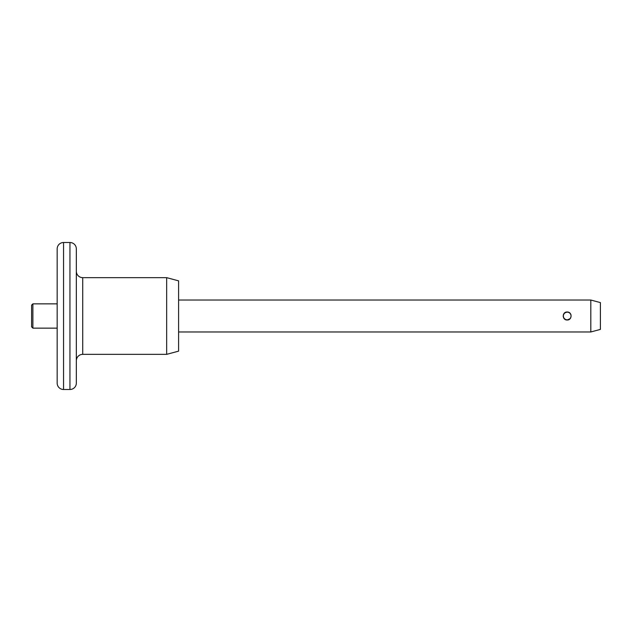 <?xml version="1.0" encoding="UTF-8"?>
<svg xmlns="http://www.w3.org/2000/svg" width="632" height="632" viewBox="0 0 632 632"><rect width="100%" height="100%" fill="white"/><g stroke="black" fill="none" stroke-linecap="round" stroke-linejoin="round"><path stroke-width="0.95" d="M31.6 326.863L31.6 305.137L32.88 303.858L32.88 328.142L31.6 326.863M69.947 389.494L69.947 242.506A6.391 6.391 0 0 1 76.338 248.897L76.338 383.103A6.391 6.391 0 0 1 69.947 389.494L63.556 389.494A6.391 6.391 0 0 1 57.164 383.103L57.164 248.897A6.391 6.391 0 0 1 63.556 242.506L63.556 389.494M76.338 360.738A6.391 6.391 0 0 1 82.729 354.347L166.666 354.347L166.666 277.653L82.729 277.653L82.729 354.347M76.338 271.262A6.391 6.391 0 0 0 82.729 277.653M567.765 312.05L567.165 312.003C572.323 311.758 572.316 320.242 567.165 319.997C562.014 320.242 562.014 311.758 567.165 312.003L564.431 313.093M564.171 313.361L563.657 314.096M563.365 314.776L563.207 316.521M32.88 328.142L57.164 328.142L57.164 303.858L32.88 303.858M69.947 242.506L63.556 242.506M166.666 354.347L178.595 351.147L178.595 280.853L166.666 277.653M590.817 300.026L600.4 302.594L600.4 329.406L590.817 331.974L590.817 300.026L178.595 300.026M590.817 331.974L178.595 331.974M567.165 319.997L570.088 318.718M570.98 314.823L570.838 314.428M568.934 312.413L568.358 312.184M567.212 312.153A3.831 3.831 0 0 0 563.381 315.992A3.831 3.831 0 0 0 567.212 319.824A3.831 3.831 0 0 0 571.052 315.992A3.831 3.831 0 0 0 567.212 312.153A3.831 3.831 0 0 0 563.381 315.992"/></g></svg>
